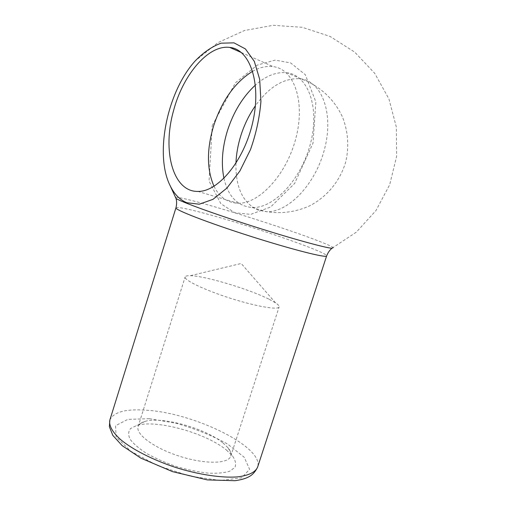 <?xml version="1.0" encoding="UTF-8"?>
<svg xmlns="http://www.w3.org/2000/svg" width="506" height="506" viewBox="0 0 506 506"><rect width="100%" height="100%" fill="white"/><g stroke="black" fill="none" stroke-linecap="round" stroke-linejoin="round"><path stroke-width="0.38" stroke-dasharray="2.53 1.9" d="M269.262 299.318L275.555 302.873C278.186 304.618 279.369 305.972 279.11 306.921C278.483 310.254 255.998 306.446 230.135 298.167C204.26 289.932 183.729 280.014 185.145 276.927C185.487 276.01 187.233 275.593 190.389 275.694C205.221 275.922 249.692 289.305 269.262 299.318M222.918 442.883L228.098 447.867C230.609 450.96 231.508 453.705 230.787 456.096C228.699 463.92 205.145 464.47 179.674 456.285C154.172 448.202 135.292 434.11 138.119 426.52C138.922 424.154 141.244 422.44 145.083 421.371C161.99 416.236 205.398 428.361 222.918 442.883M214.019 186.297C219.3 197.043 227.226 202.685 237.782 203.229C258.895 204.215 286.485 174.95 295.909 138.144C305.58 101.364 293.986 68.98 273.221 66.64C266.599 65.786 259.755 67.33 252.69 71.251M226.454 450.055L232.469 455.9C235.448 460.201 236.277 464.015 234.942 467.342L229.794 471.181C224.266 472.914 216.929 473.553 207.783 473.097C197.859 471.959 187.397 469.777 176.398 466.545C165.563 462.807 155.772 458.531 147.025 453.705C139.302 448.778 133.692 444.009 130.194 439.391C128.062 435.065 128.195 431.441 130.58 428.512L136.867 425.388C156.74 419.341 206.17 433.123 226.454 450.055M223.956 178.371C228.155 196.518 237.58 206.233 252.241 207.504C273.55 208.617 301.165 179.915 310.45 143.666C319.975 107.43 308.135 75.337 287.193 72.813C276.63 71.593 266.036 75.685 255.403 85.078M175.405 197.296C178.839 197.138 190.579 199.921 210.622 205.645C242.608 214.778 287.99 229.509 313.726 239.161C325.118 243.424 331.601 246.258 333.182 247.649M175.955 207.827C177.638 206.695 188.947 209.022 209.876 214.803C255.435 227.289 328.078 252.526 326.636 255.916M149.39 418.69L176.139 423.269C195.145 428.677 212.337 435.628 227.725 444.142L244.227 457.253L249.603 469.321L241.571 477.822L220.407 480.485L189.99 476.14L157.442 465.533L130.826 451.301L116.133 436.982L115.551 425.71L127.784 419.398L149.39 418.69M109.853 420.012C113.73 411.739 126.551 408.519 148.309 410.353C195.866 413.775 264.429 447.418 257.598 467.158M235.941 163.33C235.543 187.6 242.975 203.203 258.224 210.148L266.308 211.672C287.794 212.893 315.421 184.741 324.567 149.017C333.954 113.325 321.886 81.51 300.779 78.822C284.416 77.519 269.287 86.507 255.397 105.779M275.555 302.873L241.204 263.487L190.389 275.694M230.787 456.096L279.11 306.921M138.119 426.52L185.145 276.927M197.878 191.42L237.782 203.229M241.438 52.592L273.221 66.64M331.987 248.256L356.344 232.134L375.983 210.515L389.69 184.722L396.628 156.348L396.362 127.145L388.912 98.904L374.737 73.364L354.706 52.105L330.064 36.432L302.316 27.305L273.177 25.3L244.436 30.531L217.877 42.675L195.12 60.992M252.241 207.504L266.308 211.672C281.292 213.987 295.713 212.065 309.564 205.885C327.199 196.771 340.462 180.515 345.851 161.414C349.127 146.607 348.122 132.091 342.847 117.873C334.877 99.695 319.501 85.419 300.779 78.822L287.193 72.813M212.254 125.539L235.423 82.826L257.193 65.129L275.011 60.125L290.545 62.864L305.301 74.686L315.858 101.927L313.012 143.128L294.625 183.457L270.602 207.024L250.748 214.354L234.917 212.798L220.869 203.728L209.041 181.085L212.254 125.539M145.083 421.371L136.867 425.388M228.098 447.867L232.469 455.9"/><path stroke-width="0.76" d="M173.413 111.168C162.217 150.845 172.862 191.926 197.878 191.42C218.149 191.983 244.303 160.731 252.855 121.807C261.627 82.889 249.825 49.145 229.705 47.406L229.117 47.343C207.549 45.066 182.445 75.913 173.413 111.168M252.69 71.251C235.037 82.187 222.026 100.352 213.665 125.735C206.612 149.428 206.733 169.611 214.019 186.297M186.809 202.723L199.256 204.215L213.001 199.326L226.954 188.042L239.876 171.015L250.508 149.555C256.125 133.622 259.591 117.575 260.925 101.415L259.692 79.334L254.309 61.365L245.435 48.949L234.012 42.852L221.128 43.181C212.159 46.419 203.494 52.358 195.12 60.992C167.081 91.978 154.52 154.147 169.984 185.354C174.089 193.981 179.693 199.769 186.809 202.723M255.403 85.078C242.817 96.716 233.494 111.934 227.434 130.719C222.172 147.891 221.008 163.78 223.956 178.371M333.182 247.649L331.987 248.256C325.908 248.029 291.924 238.687 253.076 226.283C214.228 213.893 181.116 201.824 176.031 198.485L175.405 197.296M257.598 467.158C254.157 474.122 250.116 476.178 248.123 477.158C244.879 478.771 240.508 479.947 235.012 480.7L207.327 479.903L172.552 471.643L140.87 458.151L122.161 445.659L112.819 435.381L109.372 426.735L109.853 420.012C108.695 425.419 112.25 431.922 120.51 439.512C132.591 449.594 153.141 460.093 176.069 467.595C199.098 474.761 221.932 478.107 237.618 476.886C248.75 475.482 255.41 472.237 257.598 467.158L326.636 255.916C326.787 258.3 292.12 249.566 249.945 236.093C207.77 222.646 174.45 209.68 175.955 207.827C176.809 204.31 176.834 201.192 176.031 198.485L169.991 185.348M255.397 105.779C249.154 114.773 244.303 124.71 240.856 135.576C237.915 144.937 236.283 154.191 235.941 163.33M229.705 47.406L241.438 52.592M326.636 255.916C327.977 252.551 329.76 250.002 331.987 248.256M109.853 420.012L175.955 207.827"/></g></svg>
